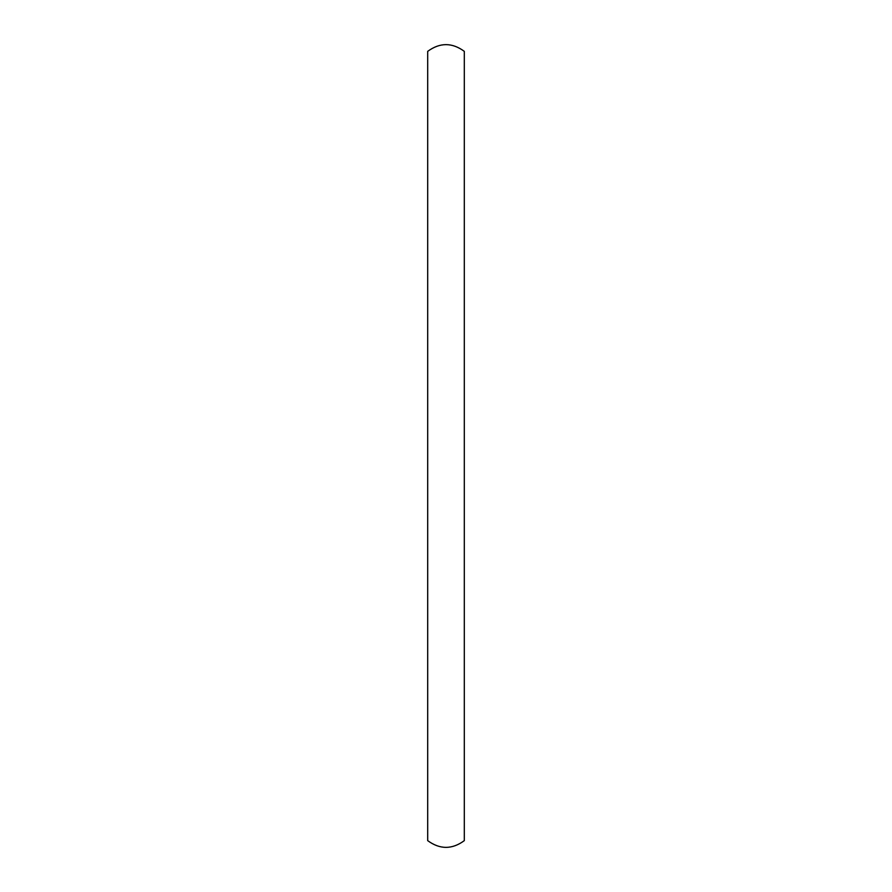 <?xml version="1.0" encoding="UTF-8"?>
<svg xmlns="http://www.w3.org/2000/svg" width="892" height="892" viewBox="0 0 892 892"><rect width="100%" height="100%" fill="white"/><g stroke="black" fill="none" stroke-linecap="round" stroke-linejoin="round"><path stroke-width="1.34" d="M464.308 446L464.308 840.643C452.11 849.597 439.901 849.597 427.692 840.643L427.692 51.357C439.901 42.403 452.11 42.403 464.308 51.357L464.308 446"/></g></svg>
